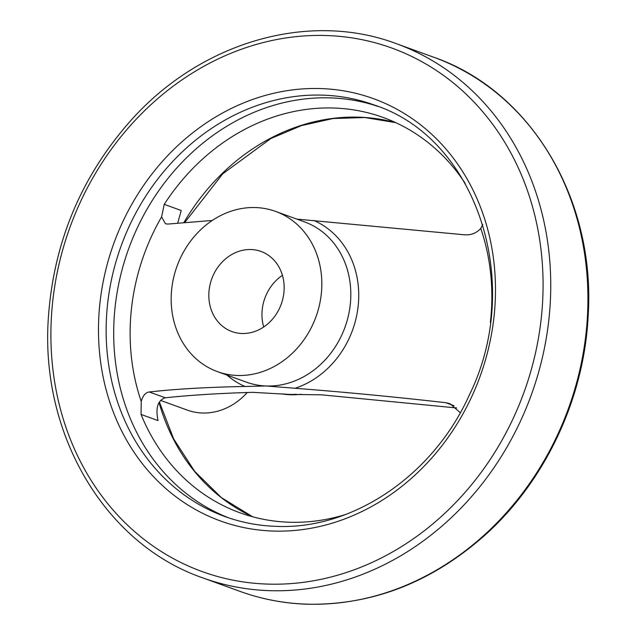 <?xml version="1.0" encoding="UTF-8"?>
<svg xmlns="http://www.w3.org/2000/svg" width="636" height="636" viewBox="0 0 636 636"><rect width="100%" height="100%" fill="white"/><g stroke="black" fill="none" stroke-linecap="round" stroke-linejoin="round"><path stroke-width="0.95" d="M465.178 183.383A210.23 182.389 -70.1 0 0 383.293 117.509A210.23 182.389 -70.1 0 0 164.239 204.347L161.584 216.892L165.511 223.793L167.801 224.071L212.297 220.454M177.659 223.18L181.236 210.516L164.239 204.347M460.289 412.724L449.986 403.685L445.669 402.683C394.622 396.888 344.426 392.086 295.064 388.27L266.214 385.98L244.987 386.465C207.781 387.173 175.878 389.009 149.261 391.967C145.541 392.507 142.862 395.656 141.216 401.403L141.049 414.426A210.23 182.389 -70.1 0 0 239.883 512.759A210.23 182.389 -70.1 0 0 288.728 522.212A210.23 182.389 -70.1 0 0 344.95 514.723M296.797 219.102L464.208 234.779C470.894 235.312 476.412 233.197 480.76 228.427L482.772 224.436M141.049 414.426L158.046 420.595C155.383 407.851 157.8 400.243 165.304 397.786C190.569 395.107 219.73 393.286 252.786 392.34L289.444 394.407L321.522 394.821L456.68 407.962M282.432 275.324A42.612 36.968 -70.1 0 0 263.686 326.984M301.106 394.272A85.232 73.943 109.9 0 1 290.35 394.741A85.232 73.943 109.9 0 1 281.446 393.811M237.228 375.463A85.232 73.943 109.9 0 1 217.425 371.631A85.232 73.943 109.9 0 1 176.991 266.293A85.232 73.943 109.9 0 1 275.563 211.398A85.232 73.943 109.9 0 1 319.312 305.606A85.232 73.943 109.9 0 1 237.228 375.463M241.863 333.495A42.612 36.968 109.9 0 1 231.965 331.579A42.612 36.968 109.9 0 1 210.087 284.467A42.612 36.968 109.9 0 1 251.133 249.543A42.612 36.968 109.9 0 1 261.03 251.459A42.612 36.968 109.9 0 1 282.901 298.562A42.612 36.968 109.9 0 1 241.863 333.495M247.317 392.436A63.918 55.459 109.9 0 1 202.2 413.002A63.918 55.459 109.9 0 1 187.35 410.133L160.614 400.426M244.987 386.465A89.883 77.982 109.9 0 1 226.949 375.089M141.216 401.403A204.609 177.516 109.9 0 1 161.584 216.892M165.304 397.786L149.261 391.967M453.993 405.696L445.669 402.683M296.249 394.312A85.232 73.943 109.9 0 1 289.444 394.407A85.232 73.943 109.9 0 1 284.284 394.026M252.691 516.798A210.23 182.389 109.9 0 1 159.072 402.596M183.836 222.648A210.23 182.389 109.9 0 1 395.711 122.621M313.604 220.374A89.883 77.982 109.9 0 1 358.148 306.266A89.883 77.982 109.9 0 1 295.064 388.27M275.563 211.398L304.557 221.916A85.232 73.943 109.9 0 1 348.297 316.124A85.232 73.943 109.9 0 1 266.214 385.98A85.232 73.943 109.9 0 1 246.41 382.149L217.425 371.631M480.76 228.427A204.609 177.516 109.9 0 1 490.38 322.325M305.916 604.12A284.093 246.474 109.9 0 1 239.907 591.345C261.253 599.072 283.394 603.357 306.329 604.2C372.672 605.575 432.83 582.004 486.81 533.485C546.125 479.409 584.277 397.397 588.181 315.655C595.757 199.728 530.869 90.725 433.712 57.224A284.093 246.474 109.9 0 1 579.523 371.257A284.093 246.474 109.9 0 1 305.916 604.12M224.961 516.559A218.895 189.91 109.9 0 1 121.102 246.021A218.895 189.91 109.9 0 1 374.286 105.02C476.738 138.123 524.684 283.314 469.106 395.497C432.877 475.959 352.074 530.273 275.404 526.322C257.97 525.678 241.155 522.426 224.961 516.559M228.745 517.879A218.895 189.91 109.9 0 1 128.655 248.763A218.895 189.91 109.9 0 1 378.038 106.435M272.542 531.036A224.58 194.839 109.9 0 1 138.553 193.058A224.58 194.839 109.9 0 1 479.798 205.388A224.58 194.839 109.9 0 1 272.542 531.036M266.691 584.063A278.417 241.545 109.9 0 1 100.575 165.066A278.417 241.545 109.9 0 1 523.627 180.354A278.417 241.545 109.9 0 1 266.691 584.063M268.726 590.629A284.093 246.474 109.9 0 1 202.725 577.854C105.56 544.352 40.672 435.35 48.249 319.415C53.249 243.095 80.939 176.617 131.31 119.981C201.222 41.849 308.929 10.693 396.522 43.733A284.093 246.474 109.9 0 1 542.341 357.766A284.093 246.474 109.9 0 1 268.726 590.629M433.712 57.224L396.522 43.733M239.907 591.345L202.725 577.854M252.715 516.806L221.352 497.591L194.664 471.324L173.723 439.031L159.413 402.024M184.718 222.568L222.695 173.851L270.801 138.561L301.448 125.602L333.105 118.527L364.849 117.533L395.735 122.637"/></g></svg>
